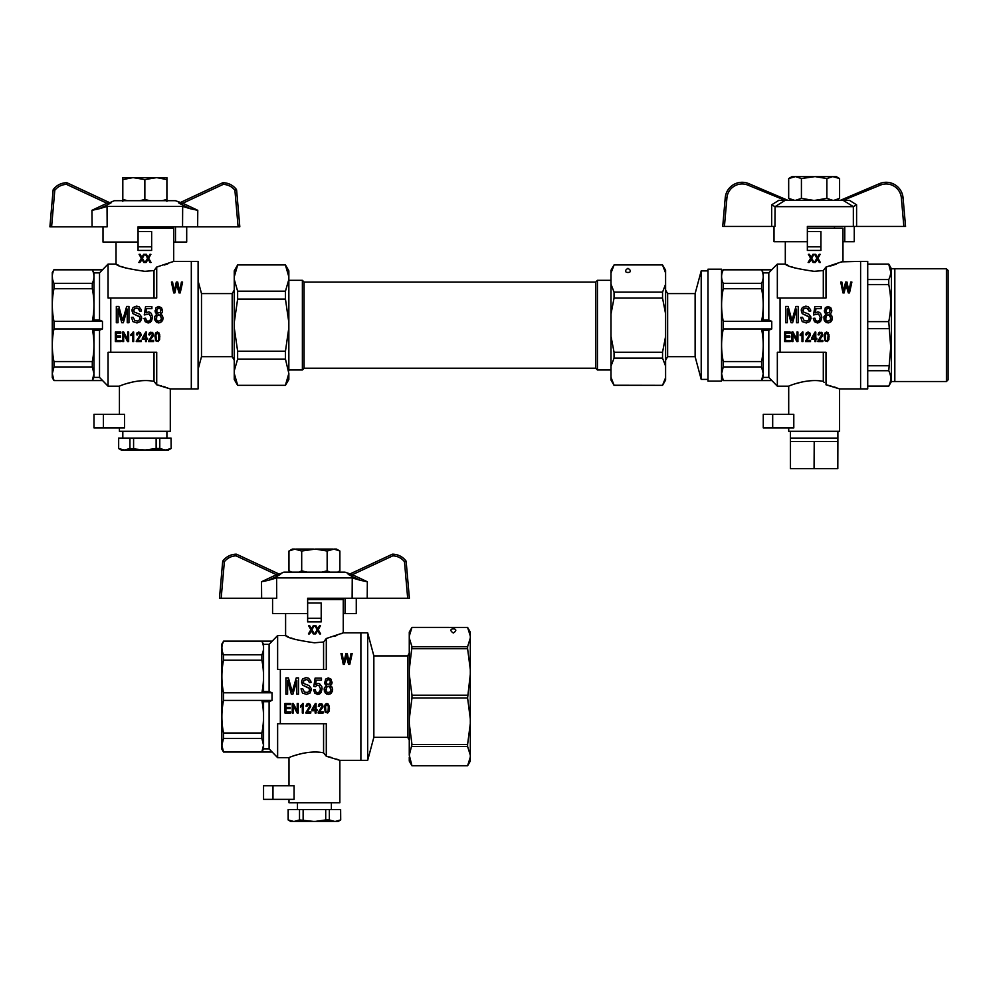 <?xml version="1.0" encoding="UTF-8"?>
<svg xmlns="http://www.w3.org/2000/svg" width="998" height="998" viewBox="0 0 998 998"><rect width="100%" height="100%" fill="white"/><g stroke="black" fill="none" stroke-linecap="round" stroke-linejoin="round"><path stroke-width="1.5" d="M597.44 286.314L597.44 280.313L595.744 282.01L595.744 368.287L597.44 369.984L597.44 286.314M288.846 280.313L302.382 280.313L302.382 369.984L288.846 369.984M302.382 280.313L304.078 282.01L304.078 368.287L302.382 369.984M117.727 264.882L116.03 264.096C117.727 266.391 127.332 268.799 144.86 271.331L154.016 270.558L156.723 267.052L173.689 261.389L198.103 261.389L198.103 388.896L191.317 388.896L191.317 261.389L191.317 388.896L170.296 388.896L156.723 384.804L154.016 381.386C137.998 378.005 118.837 386.226 119.423 386.189L119.423 414.332M201.496 293.599L232.185 293.599L232.185 356.685L201.496 356.685L201.496 293.599L198.103 280.949M232.185 356.685L234.243 360.253M237.636 265.119L234.243 276.87L234.243 270.82L237.636 264.944L285.453 264.944L288.846 270.82L288.846 276.87L285.453 265.119L288.497 273.901M285.453 385.166L288.846 373.427L288.846 379.465L285.453 385.34L237.636 385.34L234.243 379.465L234.243 373.427L237.636 385.166M288.347 377.169L288.16 377.98M287.175 381.199L286.601 382.671M288.846 276.87L288.846 322.579L285.453 299.076L285.453 291.179L237.636 291.179L237.636 299.076L234.243 322.579L234.243 279.44L237.636 291.179M285.453 299.076L237.636 299.076M234.742 273.115L234.929 272.304M235.915 269.086L236.489 267.614M288.846 373.427L285.453 359.105L237.636 359.105L234.243 370.844L234.243 327.718L237.636 351.209L237.636 359.105M285.453 359.105L285.453 351.209L237.636 351.209M288.846 322.579L288.846 370.844M285.453 351.209L288.846 327.718M285.453 291.179L288.846 279.44M234.243 370.844L234.243 373.427M234.243 322.579L234.243 327.718M234.243 276.87L234.243 279.44M190.83 208.856L182.671 206.449L190.83 208.856L182.06 204.74L190.83 208.856L197.779 210.316A2172.559 2172.309 180 0 0 182.771 203.243L180.002 202.694L222.504 182.871L180.488 202.469L175.386 200.685L114.333 200.685L109.718 202.694A1.697 1.684 115 0 0 111.152 202.681L107.647 204.74L111.077 202.831M222.504 182.871A1.697 1.697 0 0 1 223.265 182.709A1.697 1.697 0 0 0 222.504 182.871L223.228 184.381L223.265 182.709C228.579 182.958 232.908 185.141 236.264 189.271A1.697 1.697 0 0 1 236.613 190.169L239.819 226.796L138.073 226.796L138.073 242.052L103.006 242.052L103.006 226.796M236.264 189.271A1.697 1.697 0 0 1 236.613 190.169A1.697 1.697 0 0 0 236.264 189.271L234.917 190.294C231.91 186.576 228.006 184.605 223.228 184.381L182.771 203.243L182.06 204.74L178.567 202.681A1.697 1.684 65 0 0 180.002 202.694M98.889 208.856L107.035 206.449L98.889 208.856L107.647 204.74L98.889 208.856L91.941 210.316A2172.559 2172.309 180 0 1 106.936 203.243L109.718 202.694L67.203 182.871L109.718 202.694M67.203 182.871A1.697 1.697 0 0 0 66.492 182.709A1.697 1.697 0 0 1 67.203 182.871A1.697 1.697 0 0 0 66.454 182.709L66.492 184.381C61.714 184.605 57.809 186.576 54.79 190.294L53.455 189.271C56.799 185.141 61.14 182.958 66.454 182.709A1.697 1.697 0 0 1 67.203 182.871L66.492 184.381L106.936 203.243L107.647 204.74M182.559 226.796L182.671 206.449L107.035 206.449L107.16 226.796L49.9 226.796L53.106 190.169L49.9 226.796M178.63 202.831L180.912 204.178M176.222 226.796L186.701 226.796L186.701 242.052L173.689 242.052M53.106 190.169A1.697 1.697 0 0 1 53.455 189.271A1.697 1.697 0 0 0 53.106 190.169L54.79 190.294L51.597 226.796M175.486 226.796L175.486 242.052M149.513 200.685L144.86 199.4L144.86 179.578L133.046 177.619L122.816 179.578L122.816 201.359M122.816 179.578L122.816 177.619L133.046 177.619M127.47 200.685L122.816 199.4M144.86 199.4L140.207 200.685M156.674 177.619L166.903 177.619L166.903 179.578L156.674 177.619L144.86 179.578M166.903 201.359L166.903 199.4L162.25 200.685M166.903 179.578L166.903 199.4M155.089 177.619L134.63 177.619M110.778 352.269L108.058 352.269L108.058 386.189L99.526 377.406L102.47 380.463L92.29 380.463L93.962 373.714L92.29 366.952L92.29 361.563C94.498 350.697 94.498 339.831 92.29 328.953L93.987 330.226L99.526 330.226L102.47 328.953L102.47 321.331L99.526 320.059L93.987 320.059L93.987 272.878L99.526 272.878L108.058 264.096L108.058 298.015L110.778 298.015L110.778 352.269L156.723 352.269L156.723 384.804L154.865 382.446M99.526 272.878L99.526 320.059M99.526 330.226L99.526 377.406L93.987 377.406L92.29 380.463L53.967 380.587L102.47 380.587M126.21 268.188L121.619 266.528M118.725 265.331L117.839 264.932M154.016 270.558L154.016 298.015M151.646 246.805L151.646 250.423L138.073 250.423L138.073 246.805L151.646 246.805L151.646 231.536L138.073 231.536M138.073 228.155L173.689 228.155L173.689 261.389L172.666 261.838M167.889 263.784L164.396 265.006M138.073 246.805L138.073 242.052M53.256 271.506L53.967 269.697L52.27 272.629L52.27 377.656L53.967 380.587M53.967 283.332L92.29 283.332C94.498 278.829 94.498 274.325 92.29 269.822L53.967 269.822C51.759 274.325 51.759 278.829 53.967 283.332L53.967 288.721C51.759 299.587 51.759 310.465 53.967 321.331L53.967 328.953C51.759 339.831 51.759 350.697 53.967 361.563L53.967 366.952L52.308 373.714L53.967 380.463M52.482 278.729L52.32 276.084M53.368 281.947L52.607 279.44M53.967 380.45L52.744 377.119M53.967 321.331L92.29 321.331C94.498 310.465 94.498 299.587 92.29 288.721L92.29 283.332M53.967 288.721L92.29 288.721M53.967 366.952L92.29 366.952M53.967 361.563L92.29 361.563M93.987 272.878L92.29 269.822L102.47 269.822M53.967 328.953L102.47 328.953M154.016 352.269L154.016 381.386M119.423 427.905L119.423 431.298L170.296 431.298L170.296 388.896M123.814 384.492L124.875 384.13M125.86 383.793L133.532 381.785M157.023 384.854L161.576 385.952M163.285 386.438L165.194 387.049M166.866 387.611L167.614 387.885M124.513 414.332L124.513 427.905L93.987 427.905L93.987 414.332L124.513 414.332M156.723 267.052L156.723 298.015L110.778 298.015M123.715 332.047L127.657 339.482L127.657 332.047L128.655 332.047L128.655 341.553L127.557 341.553L123.665 334.168L123.665 341.553L122.667 341.553L122.667 332.047L123.715 332.047L127.657 339.482M136.252 341.141L140.044 335.291L139.77 333.469L138.772 332.995L137.337 334.941L136.389 334.767L137.1 332.758L138.809 332.047L140.481 332.808L141.092 335.291L137.487 340.368L141.242 340.368L141.242 341.553L136.252 341.553L140.194 334.592M154.915 336.887L155.476 333.344L157.385 332.047L159.705 334.642L159.605 339.607L158.133 341.553L155.626 340.73L154.952 335.415L155.95 332.633L157.385 332.047L158.894 332.808L159.892 336.887M141.479 311.002L139.77 311.102L137.824 308.27L135.217 308.27L133.832 309.692L134.156 312.012L139.533 314.145L141.641 316.977L140.419 321.63L137 322.953L132.934 321.63L131.474 317.376L133.183 317.277L134.892 320.62L137.824 321.019L139.695 319.709L139.77 316.977L132.934 313.634L132.035 309.58L133.096 307.459L136.514 306.149L139.046 306.748L141.242 309.692L141.479 311.002L139.77 311.102L138.797 308.881L136.601 308.07L134.318 308.881L133.67 310.603M177.232 284.754L176.958 283.407L174.85 292.925L173.702 292.925L171.431 282.06L172.567 282.06L174.251 291.441L176.309 282.06L177.719 282.06L179.628 291.441L181.411 282.06L182.609 282.06L180.214 292.925L179.029 292.925L176.696 284.692M142.227 338.247L145.745 332.109L142.227 339.308L145.558 339.308L145.558 341.553L146.506 341.553L146.506 339.308L147.554 339.308L147.554 338.247L146.506 338.247L146.506 332.109L145.745 332.109M148.739 334.767L150.162 332.222L152.819 332.808L153.293 335.827L149.825 340.368L153.58 340.368L153.58 341.553L148.59 341.553L152.532 334.592L151.11 332.995L149.688 334.941L148.739 334.767L149.451 332.758L152.058 332.284L153.48 334.704M152.557 317.177L151.496 321.019L150.024 322.541L148.078 322.953L145.221 321.73L144.011 318.387L145.633 318.187L146.444 320.62L148.078 321.331L150.112 320.321L150.923 317.376L149.301 313.933L144.248 314.956L145.558 306.648L151.896 306.648L151.896 308.669L146.694 308.669L146.045 312.923L148.477 311.912L150.024 312.324L151.334 313.434L152.557 317.177L151.496 321.019L148.078 322.953L145.221 321.73L144.011 318.387M118.038 308.881L118.038 322.741L116.329 322.741L116.329 306.448L118.862 306.448L122.679 320.42L126.671 306.448L128.954 306.448L128.954 322.741L127.245 322.741L127.245 309.081L123.328 322.741L121.781 322.741L118.038 308.881L121.781 322.741M156.948 313.933L155.152 311.813L156.05 307.658L158.732 306.448L161.501 307.758L162.562 310.702L162.075 312.723L160.616 313.933L162.4 315.555L163.048 318.088L162.724 320.109L160.453 322.641L157.023 322.641L154.827 320.009L154.665 316.665L156.948 313.933L155.488 312.723L155.077 310.702M130.888 334.467L133.682 332.047L133.682 341.553L132.734 341.553L132.734 334.168L130.888 335.59L133.071 332.047M160.94 310.702L160.279 308.881L158.819 308.07L156.786 309.692L156.786 311.613L157.921 313.023L160.366 312.424L160.778 309.692L159.63 308.27L157.921 308.27L156.698 310.603M161.427 318.088L160.616 315.755L158.732 314.744L156.861 315.755L156.461 319.709L158.083 321.231L160.69 320.42L161.427 318.088L159.717 315.056L156.861 315.755L156.212 318.088M155.863 336.887L156.287 340.019L157.385 340.73L158.47 340.019L158.807 334.941L157.385 332.995L155.95 334.941L156.287 340.019L157.385 340.73L158.47 340.019L158.944 336.887M136.389 334.767L137.1 332.758L138.809 332.047L140.481 332.808L141.142 334.704M141.803 318.187L140.419 321.63L137 322.953L132.934 321.63L131.474 317.376M140.094 318.287L139.283 316.466L132.934 313.634L131.961 310.702M120.533 337.187L120.533 336.064L116.354 336.064L116.354 333.17L120.82 333.17L120.82 332.047L115.356 332.047L115.356 341.553L121.008 341.553L121.008 340.43L116.354 340.43L116.354 337.187L120.533 337.187M145.558 334.056L143.138 338.247L145.558 338.247L145.558 334.056M148.59 341.141L152.532 334.592M150.923 317.376L149.301 313.933L144.248 314.956M146.694 308.669L146.045 312.923M127.245 309.081L123.328 322.741M162.562 310.702L162.075 312.723L160.616 313.933M163.048 318.088L161.826 321.63L158.819 322.953L155.725 321.531L154.59 317.988M142.14 259.642L139.857 262.486L138.847 262.486L141.329 258.233L139.084 254.328L140.144 254.328L141.853 257.372L143.65 254.328L144.623 254.328L142.39 258.233L144.785 262.486L143.774 262.486L142.14 259.642M145.359 254.328L146.419 254.328L148.128 257.372L149.912 254.328L150.898 254.328L148.652 258.233L151.06 262.486L150.037 262.486L148.128 259.143L146.132 262.486L145.109 262.486L147.592 258.233L145.359 254.328M93.987 377.406L93.987 330.226M93.987 320.059L92.29 321.331L102.47 321.331M166.903 431.298L166.903 438.072M171.057 438.072L171.145 448.489L171.057 438.072L159.78 438.072L159.78 448.489L164.957 449.948L168.612 449.948L171.145 448.489M118.662 438.072L118.662 448.489L123.839 449.948L121.095 449.948L118.575 448.489L118.575 438.072L159.78 438.072M123.839 449.948L164.957 449.948M169.286 449.25L165.88 449.948L171.057 448.489M129.94 438.072L129.94 448.489L143.937 449.948M133.582 438.072L133.582 448.489M156.137 438.072L156.137 448.489L159.78 448.489M124.762 449.948L129.94 448.489M145.77 449.948L156.137 448.489M165.206 226.796L165.206 227.469L138.073 227.469M721.554 269.186L721.554 381.099L707.994 381.099L707.994 269.186L721.554 269.186M667.637 293.599L667.637 356.685L695.119 356.685L695.119 293.599L667.637 293.599L665.604 290.081M707.994 270.882L701.207 270.882L701.207 379.402L707.994 379.402M695.119 293.599L701.207 270.882M627.954 268.337C636.412 273.839 619.496 273.839 627.954 268.337M662.61 385.128L665.342 378.329M664.556 380.749L663.271 383.781M611.687 270.583L614.057 265.044L611.001 272.99L611.001 284.193L614.057 292.14L614.057 298.053L611.001 313.933L611.001 336.351L614.057 352.244L614.057 358.145L611.001 366.091L611.001 377.306L614.057 385.24L662.547 385.34L665.604 380.051L665.604 366.091L662.547 358.145L662.547 352.244L665.604 336.351L665.604 313.933L662.547 298.053L662.547 292.14L665.604 284.193L665.604 272.99L662.547 265.044L665.042 270.982M614.057 358.145L662.547 358.145M614.057 298.053L662.547 298.053M614.057 352.244L662.547 352.244M614.057 292.14L662.547 292.14M611.001 272.99L611.001 270.233L614.057 264.944L662.547 264.944L665.604 270.233L665.604 272.99M611.001 377.306L611.001 380.051L614.057 385.34L662.547 385.34M611.001 336.351L611.001 366.091M611.001 284.193L611.001 313.933M665.604 313.933L665.604 284.193M665.604 366.091L665.604 336.351M360.39 580.312L352.244 577.904L360.39 580.312L351.633 576.195L360.39 580.312L367.339 581.759A2172.559 2172.309 180 0 0 352.344 574.698L349.574 574.137L392.077 554.327L350.061 573.912L344.946 572.128L283.906 572.128L279.278 574.137A1.697 1.684 115 0 0 280.712 574.137L277.219 576.195L280.65 574.287M392.077 554.327A1.697 1.697 0 0 1 392.788 554.164A1.697 1.697 0 0 0 392.077 554.327L392.788 555.836L392.838 554.164C398.152 554.414 402.481 556.597 405.824 560.726A1.697 1.697 0 0 1 406.174 561.625L409.38 598.251L307.646 598.251L307.646 613.508L272.579 613.508L272.579 598.251M405.824 560.726A1.697 1.697 0 0 1 406.174 561.625A1.697 1.697 0 0 0 405.824 560.726L404.489 561.737C401.47 558.019 397.578 556.061 392.788 555.836L352.344 574.698L351.633 576.195L348.14 574.137A1.697 1.684 65 0 0 349.574 574.137M268.462 580.312L261.513 581.759A2172.559 2172.309 180 0 1 276.508 574.698L279.278 574.137L236.776 554.327L236.052 555.836C231.274 556.061 227.382 558.019 224.363 561.737L223.016 560.726C226.371 556.597 230.7 554.414 236.015 554.164A1.697 1.697 0 0 1 236.776 554.327A1.697 1.697 0 0 0 236.052 554.164A1.697 1.697 0 0 1 236.052 554.164L236.052 555.836L276.508 574.698L277.219 576.195L268.462 580.312L276.608 577.904L268.462 580.312L277.219 576.195M352.132 598.251L352.244 577.904L276.608 577.904L276.72 598.251L219.473 598.251L222.666 561.625A1.697 1.697 0 0 1 223.016 560.726A1.697 1.697 0 0 0 222.666 561.625L224.363 561.737L221.169 598.251M348.202 574.287L350.473 575.634M345.795 598.251L356.274 598.251L356.274 613.508L343.25 613.508M345.059 598.251L345.059 613.508M291.653 572.128L288.971 570.856L288.971 551.033L294.884 549.075L292.364 549.075L288.971 551.033M337.661 572.128L339.881 570.856L339.881 551.033L333.968 549.075L327.157 551.033L315.343 549.075L301.695 551.033L301.695 570.856L299.013 572.128M301.695 551.033L294.61 549.087M307.072 572.128L301.695 570.856M327.157 551.033L327.157 570.856L321.78 572.128M313.509 549.075L295.795 549.075M329.839 572.128L327.157 570.856M339.881 570.856L338.434 571.617M292.152 549.586L293.562 549.224M333.058 549.075L315.343 549.075M333.968 549.075L336.488 549.075L339.881 551.033M336.962 549.673L337.698 549.948M373.851 655.898L407.683 655.898L407.683 737.297L373.851 737.297L373.851 655.898L367.676 632.844L360.889 632.844L360.889 760.351L339.856 760.351L326.296 756.247L323.577 752.841C307.559 749.448 288.41 757.682 288.996 757.644L288.996 785.788M280.338 723.725L277.631 723.725L277.631 757.644L269.098 748.862L272.03 751.918L261.863 751.918L263.522 745.157L261.863 738.408L261.863 733.019C264.071 722.14 264.071 711.275 261.863 700.409L263.559 701.681L269.098 701.681L272.03 700.409L272.03 692.787L269.098 691.514L263.559 691.514L263.559 644.334L269.098 644.334L277.631 635.551L277.631 669.471L280.338 669.471L280.338 723.725L326.296 723.725L326.296 756.247L324.425 753.902M269.098 644.334L269.098 691.514M269.098 701.681L269.098 748.862L263.559 748.862L261.863 751.918L223.54 751.918L222.304 748.55M287.287 636.337L285.603 635.551C287.287 637.847 296.905 640.254 314.42 642.787L323.577 642.013L323.577 669.471M295.77 639.643L291.191 637.984M288.297 636.774L287.412 636.387M321.206 618.261L321.206 621.879L307.646 621.879L307.646 618.261L321.206 618.261L321.206 602.992L307.646 602.992M307.646 599.598L343.25 599.598L343.25 632.844L342.239 633.293M323.577 642.013L326.296 638.508L343.25 632.844L360.889 632.844L360.889 760.351L367.676 760.351L367.676 632.844M341.765 633.493L341.017 633.817M336.825 635.476L333.968 636.462M307.646 618.261L307.646 613.508M222.529 643.822L223.54 641.277L221.843 644.084L221.843 749.111L223.54 752.043L272.03 752.043M223.54 654.788L261.863 654.788C264.071 650.284 264.071 645.781 261.863 641.277L223.54 641.277C221.331 645.781 221.331 650.284 223.54 654.788L223.54 660.177C221.331 671.043 221.331 681.908 223.54 692.787L223.54 700.409C221.331 711.275 221.331 722.14 223.54 733.019L223.54 738.408L221.868 745.157L223.54 752.043M222.043 650.185L221.88 647.54M222.941 653.403L222.18 650.896M223.54 692.787L261.863 692.787C264.071 681.908 264.071 671.043 261.863 660.177L261.863 654.788M223.54 660.177L261.863 660.177M223.54 738.408L261.863 738.408M223.54 733.019L261.863 733.019M263.559 644.334L261.863 641.277L272.03 641.277M223.54 700.409L272.03 700.409M323.577 723.725L323.577 752.841M288.996 799.348L288.996 802.741L339.856 802.741L339.856 760.351M293.375 755.948L294.435 755.573M295.42 755.249L303.093 753.228M326.596 756.309L330.488 757.22M330.525 757.233L331.149 757.407M336.438 759.066L337.212 759.341M294.073 785.788L294.073 799.348L263.559 799.348L263.559 785.788L294.073 785.788M326.296 638.508L326.296 669.471L280.338 669.471M293.287 703.503L297.229 710.938L297.229 703.503L298.227 703.503L298.227 713.009L297.13 713.009L293.237 705.623L293.237 713.009L292.239 713.009L292.239 703.503L293.287 703.503L297.229 710.938M305.825 712.597L309.617 706.746L309.33 704.912L308.332 704.438L306.91 706.397L305.962 706.21L306.673 704.214L308.382 703.503L310.041 704.264L310.665 706.746L307.047 711.824L310.802 711.824L310.802 713.009L305.825 713.009L309.754 706.035M324.475 708.343L325.049 704.8L326.945 703.503L329.278 706.097L329.178 711.063L327.706 713.009L325.186 712.185L324.525 706.871L325.523 704.089L326.945 703.503L328.467 704.264L329.465 708.343M311.052 682.457L309.343 682.557L308.37 680.324L306.161 679.513L303.404 681.135L303.729 683.468L309.093 685.589L311.214 688.433L309.991 693.086L306.573 694.396L302.506 693.086L301.034 688.832L302.743 688.732L304.452 692.076L307.384 692.475L309.255 691.165L309.343 688.433L302.506 685.09L301.608 681.035L302.668 678.914L306.087 677.592L308.607 678.203L310.802 681.135L311.052 682.457L309.343 682.557L308.37 680.324L306.161 679.513L303.891 680.324L303.242 682.046M346.805 656.21L346.531 654.863L344.41 664.381L343.275 664.381L340.992 653.515L342.139 653.515L343.823 662.897L345.882 653.515L347.292 653.515L349.188 662.897L350.984 653.515L352.169 653.515L349.787 664.381L348.589 664.381L346.256 656.148M311.8 709.703L315.318 703.553L311.8 710.763L315.131 710.763L315.131 713.009L316.079 713.009L316.079 710.763L317.115 710.763L317.115 709.703L316.079 709.703L316.079 703.553L315.318 703.553M318.3 706.21L319.734 703.677L322.391 704.264L322.865 707.283L319.397 711.824L323.152 711.824L323.152 713.009L318.162 713.009L322.104 706.035L320.682 704.438L319.26 706.397L318.3 706.21L319.023 704.214L321.63 703.74L323.053 706.16M322.117 688.632L321.057 692.475L319.597 693.997L317.638 694.396L314.794 693.186L313.572 689.843L315.206 689.643L316.017 692.076L317.638 692.787L319.684 691.764L320.495 688.832L318.861 685.389L316.915 685.289L315.443 686.711L313.821 686.399L315.118 678.104L321.468 678.104L321.468 680.125L316.254 680.125L315.605 684.379L318.05 683.368L319.597 683.767L321.793 686.612L322.117 688.632L321.057 692.475L317.638 694.396L314.794 693.186L313.572 689.843M287.611 680.324L287.611 694.196L285.902 694.196L285.902 677.904L288.422 677.904L292.252 691.876L296.231 677.904L298.514 677.904L298.514 694.196L296.805 694.196L296.805 680.536L292.901 694.196L291.354 694.196L287.611 680.324L291.354 694.196M326.521 685.389L324.724 683.268L325.622 679.114L328.305 677.904L331.074 679.214L331.972 683.268L330.176 685.389L331.972 687.011L332.621 689.543L332.297 691.564L330.014 694.097L326.596 694.097L324.4 691.464L324.238 688.121L326.521 685.389L325.049 684.179L324.637 682.145M300.448 705.923L303.255 703.503L303.255 713.009L302.307 713.009L302.307 705.623L300.448 707.046L302.644 703.503M330.5 682.145L329.851 680.324L328.392 679.513L326.358 681.135L326.358 683.069L327.494 684.478L329.939 683.867L330.338 681.135L329.203 679.725L327.494 679.725L326.271 682.046M330.987 689.543L330.176 687.21L328.305 686.2L326.433 687.21L326.022 691.165L327.656 692.674L330.263 691.876L330.987 689.543L329.278 686.499L327.244 686.499L325.785 689.543M325.423 708.343L325.859 711.474L326.945 712.185L328.043 711.474L328.367 706.397L326.945 704.438L325.523 706.397L325.859 711.474L326.945 712.185L328.043 711.474L328.517 708.343M305.962 706.21L306.673 704.214L308.382 703.503L310.041 704.264L310.715 706.16M311.376 689.643L309.991 693.086L306.573 694.396L302.506 693.086L301.034 688.832M309.667 689.743L308.856 687.921L302.506 685.09L301.533 682.145M290.106 708.642L290.106 707.52L285.927 707.52L285.927 704.625L290.393 704.625L290.393 703.503L284.929 703.503L284.929 713.009L290.58 713.009L290.58 711.886L285.927 711.886L285.927 708.642L290.106 708.642M315.131 705.511L312.698 709.703L315.131 709.703L315.131 705.511M318.162 712.597L322.104 706.035M320.495 688.832L318.861 685.389L316.915 685.289L315.443 686.711L313.821 686.399M316.254 680.125L315.605 684.379M296.805 680.536L292.901 694.196M332.134 682.145L331.648 684.179L330.176 685.389M332.621 689.543L331.398 693.086L328.392 694.396L325.298 692.986L324.15 689.443M311.713 631.098L309.43 633.93L308.419 633.93L310.902 629.688L308.656 625.783L309.717 625.783L311.426 628.827L313.21 625.783L314.195 625.783L311.95 629.688L314.358 633.93L313.335 633.93L311.713 631.098M314.919 625.783L315.979 625.783L317.688 628.827L319.485 625.783L320.458 625.783L318.225 629.688L320.62 633.93L319.61 633.93L317.688 630.599L315.692 633.93L314.682 633.93L317.164 629.688L314.919 625.783M263.559 748.862L263.559 701.681M263.559 691.514L261.863 692.787L272.03 692.787M340.63 809.528L340.705 819.944L340.63 809.528L329.34 809.528L329.34 819.944L334.53 821.404L338.185 821.404L340.705 819.944M288.222 809.528L288.222 819.944L293.412 821.404L290.668 821.404L288.148 819.944L288.148 809.528L329.34 809.528M293.412 821.404L334.53 821.404M297.466 802.741L297.466 809.528M338.858 820.693L335.44 821.404L340.63 819.944M299.512 809.528L299.512 819.944L313.509 821.404M303.143 809.528L303.143 819.944M325.71 809.528L325.71 819.944L329.34 819.944M294.323 821.404L299.512 819.944M315.343 821.404L325.71 819.944M334.779 598.251L334.779 598.925L307.646 598.925M468.661 763.62L467.6 765.765L411.974 765.765L467.6 765.765L470.308 761.075L470.308 632.108L467.6 627.418L470.308 636.1L469.571 632.033M467.6 695.207L411.974 695.207L411.974 697.989L467.6 697.989L470.308 674.249M411.974 744.52L409.267 723.575L409.267 755.174L411.974 744.52L467.6 744.52L470.308 723.575M411.974 746.492L467.6 746.492L467.6 744.52M470.308 718.934L467.6 697.989M411.974 646.704L409.267 638.021L409.267 669.621L411.974 646.704L467.6 646.704L470.308 638.021M411.974 648.663L467.6 648.663L467.6 646.704M470.308 669.621L467.6 648.663M468.91 630.187L469.235 631.023M411.974 627.43L467.6 627.43L411.974 627.418L409.267 636.1L411.974 627.43L409.267 632.108L409.267 638.021M453.354 633.006C444.896 627.505 461.812 627.505 453.354 633.006M409.267 669.621L409.267 718.934L411.974 697.989M411.974 695.207L409.267 674.249M467.6 765.765L470.308 757.083M409.267 757.083L409.267 761.075L411.974 765.778L409.267 755.174M470.308 755.174L467.6 746.492M409.267 718.934L409.267 723.575M407.683 655.898L409.267 653.166M946.403 268.761L946.403 381.523L894.819 381.523L894.819 268.761L946.403 268.761L948.1 270.458L948.1 379.826L946.403 381.523M721.554 272.629L723.251 269.697L771.753 269.697L777.342 264.096L777.342 298.015L780.062 298.015L780.062 352.269L826.007 352.269L826.007 384.804L839.58 388.896L867.724 388.896L867.724 261.389L860.6 261.389L860.6 388.896L860.6 261.389L841.95 261.838M867.724 264.196L888.756 264.096L891.439 268.761L891.439 381.523L888.756 386.089C891.351 380.986 891.351 375.872 888.756 370.732L890.715 347.204L888.756 321.618C891.351 309.305 891.351 296.942 888.756 284.542L888.756 279.552C891.351 274.462 891.351 269.335 888.756 264.196L890.715 271.88M867.724 370.732L888.756 370.732M867.724 386.089L888.756 386.089M867.724 365.742L888.756 365.742M867.724 328.666L888.756 328.666M867.724 321.618L888.756 321.618M867.724 284.542L888.756 284.542M867.724 279.552L888.756 279.552M780.062 352.269L777.342 352.269L777.342 386.189L768.809 377.406L771.753 380.463L761.574 380.463L763.245 373.714L761.574 366.952L761.574 361.563C763.782 350.697 763.782 339.831 761.574 328.953L763.27 330.226L768.809 330.226L771.753 328.953L771.753 321.331L768.809 320.059L763.27 320.059L763.27 272.878L768.809 272.878L771.753 269.697M768.809 272.878L768.809 320.059M768.809 330.226L768.809 377.406L763.27 377.406L761.574 380.463L723.251 380.587L771.753 380.587M787.01 264.882L785.314 264.096C787.01 266.391 796.616 268.799 814.143 271.331L823.3 270.558L823.3 298.015M795.493 268.188L790.903 266.528M788.008 265.331L787.123 264.932M820.93 246.805L820.93 250.423L807.357 250.423L807.357 246.805L820.93 246.805L820.93 231.536L807.357 231.536L807.357 226.459L853.34 226.459L853.34 206.636L843.135 200.336L785.152 200.336L775.059 206.661L853.228 206.661M807.357 228.155L842.973 228.155L842.973 261.389L826.007 267.052L826.007 298.015L780.062 298.015M823.3 270.558L826.007 267.052M841.476 262.05L840.74 262.362M836.536 264.021L832.631 265.343M831.484 265.693L830.486 265.967M807.357 246.805L807.357 231.536M723.251 269.697L723.251 269.822C721.043 274.325 721.043 278.829 723.251 283.332L723.251 288.721C721.043 299.587 721.043 310.465 723.251 321.331L723.251 328.953C721.043 339.831 721.043 350.697 723.251 361.563L723.251 366.952L721.591 373.714L723.251 380.463M722.24 272.367L723.251 269.822L771.753 269.822M723.251 380.45L722.028 377.119M721.766 375.884L721.591 373.988M723.251 321.331L761.574 321.331C763.782 310.465 763.782 299.587 761.574 288.721L761.574 283.332C763.782 278.829 763.782 274.325 761.574 269.822L763.27 272.878M723.251 288.721L761.574 288.721M723.251 366.952L761.574 366.952M723.251 361.563L761.574 361.563M723.251 283.332L761.574 283.332M723.251 328.953L771.753 328.953M824.148 382.446L823.3 381.386C807.282 378.005 788.121 386.226 788.707 386.189L788.707 414.332M823.3 352.269L823.3 381.386M788.707 427.905L788.707 431.298L839.58 431.298L839.58 388.896M793.098 384.492L794.159 384.13M795.144 383.793L802.816 381.785M826.307 384.854L830.985 385.989M834.091 386.912L836.012 387.561M836.149 387.611L836.923 387.885M793.797 414.332L793.797 427.905L763.27 427.905L763.27 414.332L793.797 414.332M792.998 332.047L796.94 339.482L796.94 332.047L797.938 332.047L797.938 341.553L796.841 341.553L792.948 334.168L792.948 341.553L791.95 341.553L791.95 332.047L792.998 332.047L796.94 339.482M805.536 341.141L809.328 335.291L809.054 333.469L808.056 332.995L806.621 334.941L805.673 334.767L806.384 332.758L808.093 332.047L809.765 332.808L810.376 335.291L806.771 340.368L810.526 340.368L810.526 341.553L805.536 341.553L809.478 334.592M824.198 336.887L824.76 333.344L826.668 332.047L828.989 334.642L828.889 339.607L827.417 341.553L824.909 340.73L824.236 335.415L825.234 332.633L826.668 332.047L828.178 332.808L829.176 336.887M810.763 311.002L809.054 311.102L807.108 308.27L804.5 308.27L803.116 309.692L803.44 312.012L808.817 314.145L810.925 316.977L809.702 321.63L806.284 322.953L802.217 321.63L800.758 317.376L802.467 317.277L804.176 320.62L807.108 321.019L808.979 319.709L809.054 316.977L802.217 313.634L801.319 309.58L802.38 307.459L805.798 306.149L808.33 306.748L810.526 309.692L810.763 311.002L809.054 311.102L808.081 308.881L805.885 308.07L803.602 308.881L802.953 310.603M846.516 284.754L846.242 283.407L844.133 292.925L842.986 292.925L840.715 282.06L841.85 282.06L843.535 291.441L845.593 282.06L847.003 282.06L848.911 291.441L850.695 282.06L851.893 282.06L849.498 292.925L848.312 292.925L845.98 284.692M811.511 338.247L815.029 332.109L811.511 339.308L814.842 339.308L814.842 341.553L815.79 341.553L815.79 339.308L816.838 339.308L816.838 338.247L815.79 338.247L815.79 332.109L815.029 332.109M818.023 334.767L819.445 332.222L822.103 332.808L822.577 335.827L819.109 340.368L822.863 340.368L822.863 341.553L817.873 341.553L821.816 334.592L820.393 332.995L818.971 334.941L818.023 334.767L818.734 332.758L821.342 332.284L822.764 334.704M821.841 317.177L820.78 321.019L819.308 322.541L817.362 322.953L814.505 321.73L813.295 318.387L814.917 318.187L815.728 320.62L817.362 321.331L819.395 320.321L820.206 317.376L818.585 313.933L813.532 314.956L814.842 306.648L821.179 306.648L821.179 308.669L815.977 308.669L815.329 312.923L817.761 311.912L819.308 312.324L820.618 313.434L821.841 317.177L820.78 321.019L817.362 322.953L814.505 321.73L813.295 318.387M787.322 308.881L787.322 322.741L785.613 322.741L785.613 306.448L788.146 306.448L791.963 320.42L795.955 306.448L798.238 306.448L798.238 322.741L796.529 322.741L796.529 309.081L792.612 322.741L791.065 322.741L787.322 308.881L791.065 322.741M826.232 313.933L824.435 311.813L825.334 307.658L828.016 306.448L830.785 307.758L831.845 310.702L831.359 312.723L829.899 313.933L831.683 315.555L832.332 318.088L832.008 320.109L829.725 322.641L826.307 322.641L824.111 320.009L823.949 316.665L826.232 313.933L824.772 312.723L824.36 310.702M800.171 334.467L802.966 332.047L802.966 341.553L802.018 341.553L802.018 334.168L800.171 335.59L802.355 332.047M830.224 310.702L829.563 308.881L828.103 308.07L826.07 309.692L826.07 311.613L827.205 313.023L829.65 312.424L830.062 309.692L828.914 308.27L827.205 308.27L825.982 310.603M830.71 318.088L829.899 315.755L828.016 314.744L826.144 315.755L825.745 319.709L827.367 321.231L829.974 320.42L830.71 318.088L829.001 315.056L826.144 315.755L825.496 318.088M825.146 336.887L825.571 340.019L826.668 340.73L827.754 340.019L828.091 334.941L826.668 332.995L825.234 334.941L825.571 340.019L826.668 340.73L827.754 340.019L828.228 336.887M805.673 334.767L806.384 332.758L808.093 332.047L809.765 332.808L810.426 334.704M811.087 318.187L809.702 321.63L806.284 322.953L802.217 321.63L800.758 317.376M809.378 318.287L808.567 316.466L802.217 313.634L801.244 310.702M789.817 337.187L789.817 336.064L785.638 336.064L785.638 333.17L790.104 333.17L790.104 332.047L784.64 332.047L784.64 341.553L790.291 341.553L790.291 340.43L785.638 340.43L785.638 337.187L789.817 337.187M814.842 334.056L812.422 338.247L814.842 338.247L814.842 334.056M817.873 341.141L821.816 334.592M820.206 317.376L818.585 313.933L813.532 314.956M815.977 308.669L815.329 312.923M796.529 309.081L792.612 322.741M831.845 310.702L831.359 312.723L829.899 313.933M832.332 318.088L831.109 321.63L828.103 322.953L825.009 321.531L823.874 317.988M811.424 259.642L809.141 262.486L808.13 262.486L810.613 258.233L808.368 254.328L809.428 254.328L811.137 257.372L812.933 254.328L813.906 254.328L811.673 258.233L814.069 262.486L813.058 262.486L811.424 259.642M814.642 254.328L815.703 254.328L817.412 257.372L819.196 254.328L820.181 254.328L817.936 258.233L820.344 262.486L819.321 262.486L817.412 259.143L815.416 262.486L814.393 262.486L816.875 258.233L814.642 254.328M763.27 377.406L763.27 330.226M763.27 320.059L761.574 321.331L771.753 321.331M837.883 441.465L837.809 468.598L837.883 438.072L790.404 438.072L837.883 438.072L837.883 431.298M837.809 441.465L814.218 441.465L814.218 468.598L790.404 468.598L790.404 431.298M814.218 441.465L814.069 468.598M814.069 441.465L790.478 441.465L790.478 468.598M837.809 468.598L814.218 468.598M787.946 200.336L748.774 183.644A16.954 16.954 0 0 0 725.234 197.766L722.727 226.459L774.947 226.459L775.059 206.661M807.357 241.716L774.011 241.716L774.011 226.459M844.77 226.459L844.77 241.716L854.263 241.716L854.263 226.459M840.341 200.336L879.512 183.644A16.954 16.954 0 0 1 903.053 197.766L905.56 226.459L903.864 226.459L901.356 197.916A15.257 15.257 0 0 0 880.174 185.204L843.135 200.336L849.46 200.336L856.596 204.827L853.34 206.636M853.34 226.459L903.864 226.459M844.77 241.716L842.973 241.716M724.423 226.459L726.918 197.916L725.234 197.766A16.954 16.954 0 0 1 748.774 183.644L748.113 185.204L785.152 200.336L778.827 200.336L771.679 204.827L771.679 226.459M774.947 206.636L771.679 204.827M795.506 200.336L801.419 198.377L813.233 200.336M833.966 200.324L839.592 198.377L839.592 178.555L832.781 176.596L826.868 178.555L826.868 198.377L832.781 200.336M836.411 199.837L835.002 200.186M836.673 177.195L837.409 177.482M826.868 178.555L815.054 176.596L801.419 178.555L801.419 198.377M815.054 200.336L826.868 198.377M832.781 176.596L815.054 176.596M801.419 178.555L795.506 176.596L788.682 178.555L788.682 198.377L794.595 200.336M791.601 199.75L788.682 198.377L792.075 200.336M839.592 178.555L836.199 176.596L833.692 176.596M791.863 177.108L793.273 176.758M794.321 176.621L792.075 176.596L788.682 178.555M813.233 176.596L795.506 176.596M197.779 210.316L197.641 226.796M236.613 190.169L234.917 190.294L238.11 226.796M92.078 226.796L91.941 210.316M103.405 427.905L103.405 414.332M367.339 581.759L367.214 598.251M406.174 561.625L404.489 561.737L407.683 598.251M261.638 598.251L261.513 581.759M236.052 554.164A1.697 1.697 0 0 1 236.776 554.327A1.697 1.697 0 0 0 236.052 554.164A1.697 1.697 0 0 1 236.052 554.164M222.666 561.625A1.697 1.697 0 0 1 223.016 560.726M272.978 799.348L272.978 785.788M772.689 427.905L772.689 414.332M880.174 185.204L879.512 183.644A16.954 16.954 0 0 1 903.053 197.766L901.356 197.916M856.596 226.459L856.596 204.827M748.113 185.204A15.257 15.257 0 0 0 726.918 197.916M611.001 280.313L597.44 280.313M611.001 369.984L597.44 369.984M304.078 368.212L595.744 368.212M304.078 282.072L595.744 282.072M232.185 293.599L234.243 290.031M201.496 356.685L198.103 369.335M285.453 385.34L237.636 385.34M285.453 264.944L237.636 264.944M116.03 242.052L116.03 264.096L108.058 264.096M119.423 386.189L108.058 386.189M53.967 269.697L102.47 269.697M122.816 431.298L122.816 438.072M165.206 227.469L167.739 228.155M667.637 356.685L665.604 360.203M695.119 356.685L701.207 379.402M614.057 264.944L662.547 264.944M291.191 572.128L288.971 570.856M285.603 613.508L285.603 635.551L277.631 635.551M288.996 757.644L277.631 757.644M223.54 641.153L272.03 641.153M331.386 802.741L331.386 809.528M334.779 598.925L337.299 599.598M407.683 737.297L409.267 740.017M373.851 737.297L367.676 760.351M891.439 381.523L894.819 381.523M891.439 268.761L894.819 268.761M867.724 264.096L888.756 264.096M867.724 386.189L888.756 386.189M785.314 241.716L785.314 264.096L777.342 264.096M721.554 377.656L723.251 380.587M788.707 386.189L777.342 386.189M834.49 226.459L834.49 228.155M836.199 200.336L839.592 198.377"/></g></svg>
